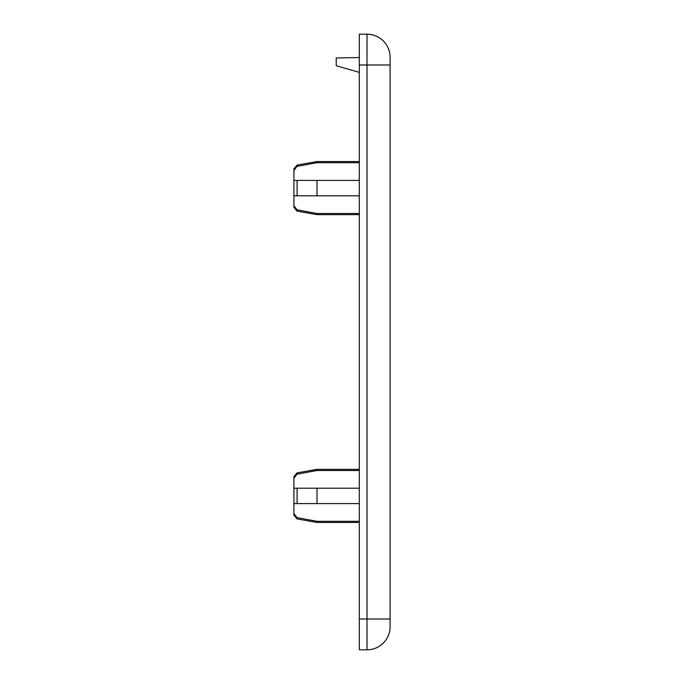 <?xml version="1.0" encoding="UTF-8"?>
<svg xmlns="http://www.w3.org/2000/svg" width="684" height="684" viewBox="0 0 684 684"><rect width="100%" height="100%" fill="white"/><g stroke="black" fill="none" stroke-linecap="round" stroke-linejoin="round"><path stroke-width="1.03" d="M296.309 474.422L295.753 474.73L296.309 474.422M295.052 475.303L294.505 476.038L295.052 475.303M359.314 470.489L316.991 470.489L297.087 474.183L293.906 478.253L293.906 476.654L293.906 478.219M359.314 503.595L293.906 503.595L293.906 488.205L293.906 513.599M294.214 515.172L294.505 515.762M295.052 516.497L295.753 517.07M293.906 503.595L293.906 515.146L293.906 513.547L297.087 517.617L316.991 521.311L316.991 522.448L359.314 522.448M293.906 170.453L293.906 195.795L293.906 168.854L293.906 170.453L297.087 166.383L316.991 162.689L316.991 161.552L359.314 161.552M359.314 195.795L293.906 195.795L293.906 205.747L297.087 209.817L297.087 211.134L293.906 207.346L293.906 205.747L294.214 207.372M294.505 207.962L295.052 208.697M295.753 209.27L296.309 209.578M316.991 503.595L316.991 488.205L359.314 488.205L293.906 488.205L293.906 478.253M359.314 162.689L316.991 162.689M316.991 195.795L316.991 180.405L359.314 180.405L293.906 180.405M359.314 213.511L316.991 213.511L316.991 214.648L297.087 211.134L293.906 207.346L293.906 195.795M316.991 470.489L316.991 469.352L359.314 469.352M367.009 34.2L359.314 34.2L359.314 649.8L367.009 649.8A23.085 23.085 0 0 0 390.094 626.715L390.094 57.285A23.085 23.085 0 0 0 367.009 34.2L367.009 649.8A23.085 23.085 0 0 0 390.094 626.715M359.314 57.55L336.229 57.96L336.229 65.732L359.314 72.35M316.991 213.511L297.087 209.817M359.314 521.311L316.991 521.311M297.087 518.934L316.991 522.448L297.087 518.934L293.906 515.146L297.087 518.934L297.087 517.617M297.087 474.183L297.087 472.866L316.991 469.352L297.087 472.866L293.906 476.654L297.087 472.866M297.087 503.595L297.087 488.205M297.087 166.383L297.087 165.066L293.906 168.854L297.087 165.066L316.991 161.552M297.087 195.795L297.087 180.405M359.314 64.98L390.094 64.98M359.314 619.02L390.094 619.02M316.991 214.648L359.314 214.648"/></g></svg>
